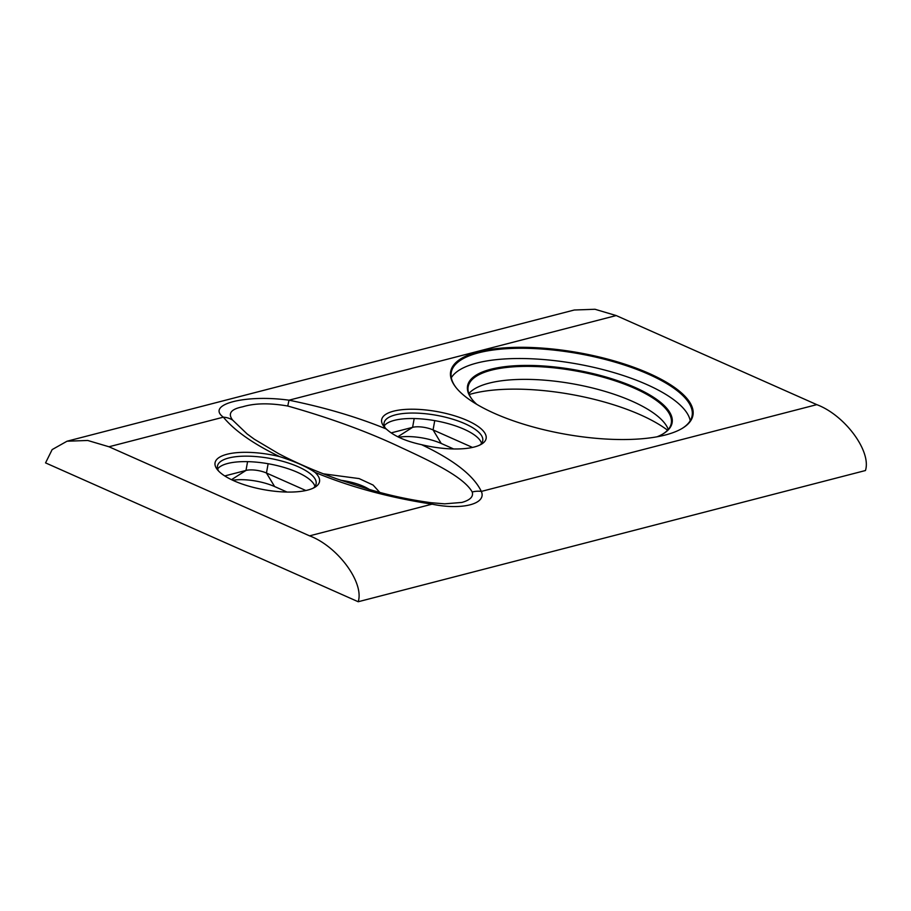 <?xml version="1.0" encoding="UTF-8"?>
<svg xmlns="http://www.w3.org/2000/svg" width="911" height="911" viewBox="0 0 911 911"><rect width="100%" height="100%" fill="white"/><g stroke="black" fill="none" stroke-linecap="round" stroke-linejoin="round"><path stroke-width="1.37" d="M369.297 489.412A32.432 10.875 10.2 0 0 340.725 480.256M323.303 473.811L359.105 478.582L373.089 485.051L379.693 492.327M667.569 430.22A120.878 40.551 10.2 0 0 472.536 393.609A120.878 40.551 10.2 0 0 469.222 394.531M468.858 393.586A103.194 34.618 -169.8 0 1 474.665 388.815A103.194 34.618 -169.8 0 1 488.934 383.189A103.194 34.618 -169.8 0 1 586.923 386.674A103.194 34.618 -169.8 0 1 664.472 422.966A103.194 34.618 -169.8 0 1 668.253 429.468M478.229 351.862A123.087 41.291 -169.8 0 1 636.003 368.09A123.087 41.291 -169.8 0 1 682.419 428.261A123.087 41.291 -169.8 0 1 665.394 434.98A123.087 41.291 -169.8 0 1 548.502 430.812A123.087 41.291 -169.8 0 1 456.001 387.517A123.087 41.291 -169.8 0 1 478.229 351.862M682.02 428.5A122.359 41.041 10.2 0 0 692.109 415.769A122.359 41.041 10.2 0 0 615.916 362.407A122.359 41.041 10.2 0 0 478.674 352.796A122.359 41.041 10.2 0 0 451.264 372.44A122.359 41.041 10.2 0 0 456.286 387.881M393.552 411.18A53.066 17.799 -169.8 0 1 461.57 418.172A53.066 17.799 -169.8 0 1 481.577 444.112A53.066 17.799 -169.8 0 1 474.244 447.016A53.066 17.799 -169.8 0 1 421.588 444.682C453.872 460.021 473.777 475.599 481.327 491.416C487.009 503.942 461.831 510.411 432.065 504.159C389.111 497.565 350.075 486.952 314.955 472.331C306.996 466.853 295.21 461.604 279.597 456.605C253.338 443.896 234.594 430.744 223.366 417.17C205.704 404.438 245.321 394.167 288.992 400.191C324.658 407.433 357.066 417.022 386.23 428.956A53.066 17.799 -169.8 0 1 383.964 426.553A53.066 17.799 -169.8 0 1 393.552 411.18M479.858 445.035A50.116 16.808 10.2 0 0 482.739 440.708A50.116 16.808 10.2 0 0 451.526 418.844A50.116 16.808 10.2 0 0 395.306 414.904A50.116 16.808 10.2 0 0 384.078 422.955A50.116 16.808 10.2 0 0 385.262 428.022M314.955 472.331A53.066 17.799 -169.8 0 1 314.978 487.214A53.066 17.799 -169.8 0 1 307.633 490.107A53.066 17.799 -169.8 0 1 257.244 488.319A53.066 17.799 -169.8 0 1 217.365 469.655A53.066 17.799 -169.8 0 1 226.941 454.282A53.066 17.799 -169.8 0 1 279.597 456.605M313.247 488.137A50.116 16.808 10.2 0 0 316.128 483.798A50.116 16.808 10.2 0 0 284.915 461.945A50.116 16.808 10.2 0 0 228.695 458.005A50.116 16.808 10.2 0 0 217.467 466.056A50.116 16.808 10.2 0 0 218.651 471.112M476.783 404.347A103.934 34.869 -169.8 0 1 472.069 399.371A103.934 34.869 -169.8 0 1 490.835 369.262A103.934 34.869 -169.8 0 1 624.046 382.973A103.934 34.869 -169.8 0 1 663.231 433.773A103.934 34.869 -169.8 0 1 657.07 436.79M662.832 434.012A103.194 34.618 10.2 0 0 671.282 423.308A103.194 34.618 10.2 0 0 607.022 378.304A103.194 34.618 10.2 0 0 491.268 370.196A103.194 34.618 10.2 0 0 468.163 386.765A103.194 34.618 10.2 0 0 472.353 399.735M690.219 420.723A122.359 41.041 10.2 0 0 606.84 370.618A122.359 41.041 10.2 0 0 476.829 363.045A122.359 41.041 10.2 0 0 451.321 377.735M232.669 420.119L247.097 433.921L254.317 439.216L278.55 453.621C295.711 462.651 315.331 471.135 337.412 479.072L367.998 489.036C388.2 495.174 409.198 499.74 430.983 502.701A22.115 3.667 -83.2 0 1 432.065 504.159L309.569 535.85C337.617 546.327 364.377 582.562 358.217 601.738L45.55 462.89L52.155 449.59L67.015 441.22L87.718 440.469L108.967 446.766L223.366 417.17A22.115 19.712 -35.3 0 1 232.669 420.119C227.591 413.571 230.916 409.13 242.656 406.807C254.556 403.14 269.599 402.89 287.762 406.021L288.992 400.191L616.189 315.559L816.791 404.643C844.85 415.12 871.611 451.355 865.45 470.531L358.217 601.738M430.983 502.701L444.659 503.84L461.945 502.428C470.178 500.093 473.606 496.609 472.217 491.997C463.824 477.148 432.805 462.173 401.17 447.586C368.5 432.042 330.693 418.183 287.762 406.021M481.566 443.315A50.116 16.808 10.2 0 0 446.663 423.228A50.116 16.808 10.2 0 0 394.315 420.37A50.116 16.808 10.2 0 0 384.26 425.813M314.955 486.417A50.116 16.808 10.2 0 0 280.053 466.33A50.116 16.808 10.2 0 0 227.716 463.471A50.116 16.808 10.2 0 0 217.649 468.903M67.015 441.22L574.249 310.013L594.951 309.262L616.189 315.559M309.569 535.85L108.967 446.766M287.011 492.054L274.621 486.554A32.432 10.875 10.2 0 0 232.704 480.245M453.61 448.952L441.22 443.452A32.432 10.875 10.2 0 0 398.699 437.246M386.23 428.956C393.905 436.005 405.691 441.254 421.588 444.682M472.217 491.997A22.115 20.646 -11.8 0 1 481.327 491.416L816.791 404.643M391.195 432.884L412.603 427.339A14.747 4.942 -169.8 0 1 433.067 429.924L472.479 447.426M224.755 475.941L245.993 470.44A14.747 4.942 -169.8 0 1 266.456 473.025L305.88 490.528M397.777 436.779L412.603 427.339L414.186 418.548M434.741 420.631L433.067 429.924L441.22 443.452M231.496 479.664L245.993 470.44L247.576 461.649M268.13 463.733L266.456 473.025L274.621 486.554"/></g></svg>
